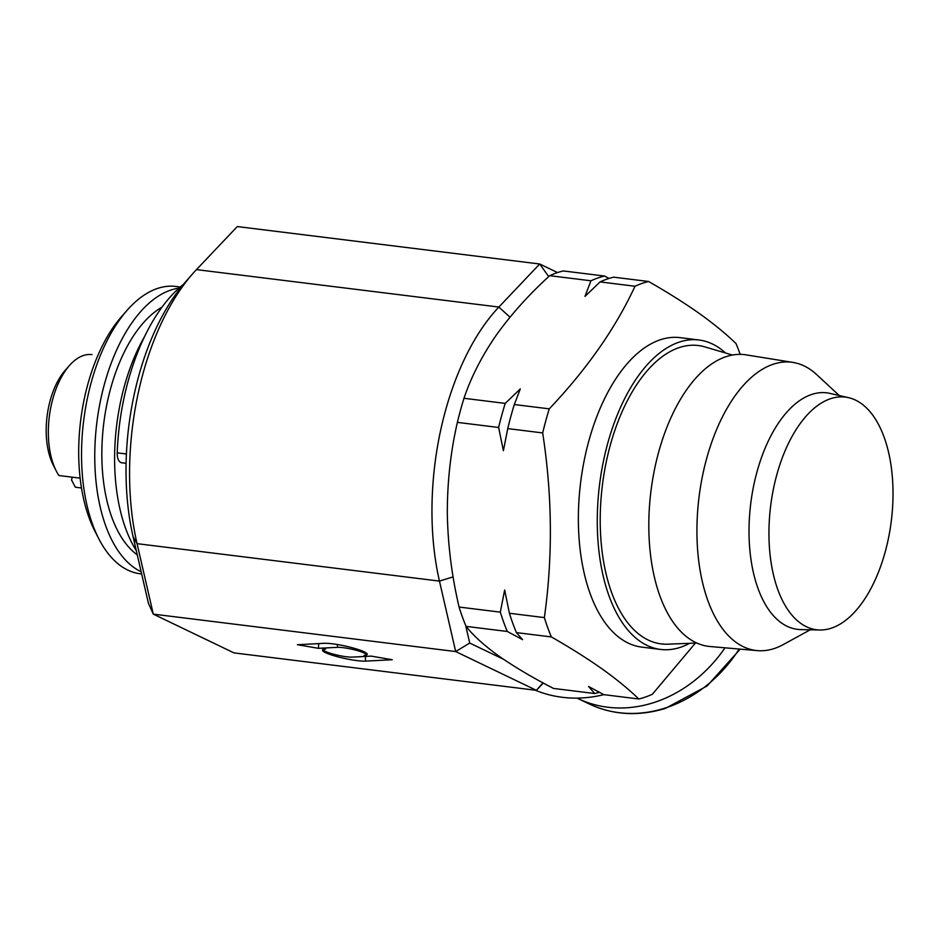<?xml version="1.0" encoding="UTF-8"?>
<svg xmlns="http://www.w3.org/2000/svg" width="940" height="940" viewBox="0 0 940 940"><rect width="100%" height="100%" fill="white"/><g stroke="black" fill="none" stroke-linecap="round" stroke-linejoin="round"><path stroke-width="1.41" d="M183.371 284.432A167.05 86.633 97.1 0 0 136.417 355.59A167.05 86.633 97.1 0 0 117.218 452.845A11.139 5.781 97.1 0 0 121.73 462.774L126.089 463.314M839.244 395.529L816.66 374.59A145.218 75.306 97.1 0 0 811.079 370.031A145.218 75.306 97.1 0 0 793.043 362.429L746.078 354.862A146.957 76.21 97.1 0 0 654.381 470.071A146.957 76.21 97.1 0 0 688.856 638.46A146.957 76.21 97.1 0 0 709.97 646.509L757.358 650.621A145.218 75.306 97.1 0 0 783.243 644.582L810.245 629.788M793.043 362.429A145.218 75.306 97.1 0 0 702.427 476.274A145.218 75.306 97.1 0 0 736.49 642.666A145.218 75.306 97.1 0 0 757.358 650.621M848.562 397.667L829.961 393.402A119.157 61.793 97.1 0 0 753.939 484.441A119.157 61.793 97.1 0 0 781.481 622.95A119.157 61.793 97.1 0 0 800.716 629.589L819.809 629.988A117.218 60.783 97.1 0 0 889.369 533.579A117.218 60.783 97.1 0 0 861.087 403.401A117.218 60.783 97.1 0 0 848.562 397.667A117.218 60.783 97.1 0 0 773.784 487.214A117.218 60.783 97.1 0 0 800.88 623.455A117.218 60.783 97.1 0 0 819.809 629.988M732.425 355.026L704.777 346.872A150.341 77.961 97.1 0 0 701.71 346.096A150.341 77.961 97.1 0 0 603.316 478.448A150.341 77.961 97.1 0 0 657.859 643.336A150.341 77.961 97.1 0 0 667.976 644.182L696.775 643.019M577.043 698.103A133.644 112.565 -64.3 0 0 577.853 698.502A133.644 112.565 -64.3 0 0 653.147 702.803A133.644 112.565 -64.3 0 0 725.022 647.813M72.274 477.179L71.511 479.988L75.388 487.226L81.498 487.978L75.482 487.237A66.822 34.651 97.1 0 0 75.564 487.237M725.539 352.994A155.911 80.852 97.1 0 0 719.817 348.364A155.911 80.852 97.1 0 0 698.937 339.986L680.043 337.636A155.911 80.852 97.1 0 0 583.987 461.517A155.911 80.852 97.1 0 0 620.846 638.73A155.911 80.852 97.1 0 0 641.726 647.108L660.632 649.446A155.911 80.852 97.1 0 0 689.596 643.312M509.421 613.268A211.594 109.733 97.1 0 0 516.401 632.596L522.593 639.658L507.295 631.468A211.594 109.733 -82.9 0 1 500.315 612.14L504.663 590.026L509.421 613.268L544.366 617.592A211.594 109.733 97.1 0 0 551.357 636.932C570.415 647.836 587.288 658.458 601.952 668.81C616.417 679.15 628.695 689.208 638.789 698.984A211.594 109.733 97.1 0 0 652.36 694.249L695.424 643.077M740.18 354.368A211.594 109.733 97.1 0 0 736.02 343.558C725.927 333.782 713.648 323.724 699.184 313.384C684.52 303.032 667.659 292.411 648.588 281.495A211.594 109.733 97.1 0 0 635.017 286.242L600.072 281.918L584.986 296.417L590.966 280.79A211.594 109.733 -82.9 0 1 604.526 276.043L609.073 278.428M698.937 339.986A155.911 80.852 97.1 0 0 602.893 463.855A155.911 80.852 97.1 0 0 639.741 641.068A155.911 80.852 97.1 0 0 660.632 649.446M543.297 683.027L536.376 690.324L455.689 651.561L439.462 581.096A200.455 103.952 -82.9 0 1 440.637 430.367A200.455 103.952 -82.9 0 1 498.87 307.051L539.701 263.999L557.549 272.577M180.292 286.994L175.933 286.453A144.772 75.082 97.1 0 0 127.1 310.306A144.772 75.082 97.1 0 0 98.817 538.773A144.772 75.082 97.1 0 0 120.966 566.033A144.772 75.082 97.1 0 0 140.365 573.811L141.67 573.976M178.976 288.157A144.772 75.082 97.1 0 0 98.265 412.707A144.772 75.082 97.1 0 0 134.197 567.678A144.772 75.082 97.1 0 0 141.165 571.79M144.643 336.414A144.772 75.082 97.1 0 0 136.3 550.629M162.044 307.122A131.412 68.15 97.1 0 0 103.083 429.322A131.412 68.15 97.1 0 0 137.275 554.87M127.1 310.306L121.448 316.745A135.865 70.453 97.1 0 0 94.905 531.159L98.817 538.773M465.641 625.359L469.718 643.042L503.558 659.304M543.026 682.875L536.376 690.324L233.978 652.889L153.291 614.125L148.414 603.269L133.092 536.716A189.328 98.183 -82.9 0 1 185.579 281.859L192.641 273.81A200.455 103.952 97.1 0 0 137.064 543.661L153.291 614.125L455.689 651.561L469.718 643.042M324.147 643.324L297.428 644.723L318.495 648.33L337.46 647.331A15.757 2.315 12.2 0 1 355.32 650.045A15.757 2.315 12.2 0 1 366.142 654.769A15.757 2.315 12.2 0 1 364.086 655.356A23.629 3.478 -167.8 0 0 367.223 654.205A23.629 3.478 -167.8 0 0 350.056 647.167A23.629 3.478 -167.8 0 0 324.147 643.324M325.569 649.093A23.629 3.478 -167.8 0 0 322.49 649.975A23.629 3.478 -167.8 0 0 338.729 657.06A23.629 3.478 -167.8 0 0 365.519 661.125L392.238 659.727L371.171 656.12L352.195 657.119A15.757 2.315 12.2 0 1 334.934 654.557A15.757 2.315 12.2 0 1 323.478 649.857A15.757 2.315 12.2 0 1 325.569 649.093M548.749 276.595L539.701 263.999L237.303 226.564L196.472 269.615A200.455 103.952 97.1 0 0 192.641 273.81M318.66 643.606L318.495 648.33M535.201 690.183A144.772 121.942 -64.3 0 0 603.821 694.648L638.789 698.984M599.297 692.275A211.594 109.733 -82.9 0 1 594.726 693.532L588.546 686.47L603.844 694.66M551.357 636.932L516.401 632.596M600.072 281.918A211.594 109.733 97.1 0 1 613.644 277.171L648.588 281.495M635.017 286.242C615.512 328.236 586.936 369.103 549.265 408.853A211.594 109.733 97.1 0 0 542.686 432.929C552.332 495.603 552.885 557.162 544.366 617.592M514.321 404.529A211.594 109.733 97.1 0 0 507.741 428.605L503.394 450.718L498.623 427.477A211.594 109.733 -82.9 0 1 505.215 403.401L520.302 388.902L514.321 404.529L549.265 408.853M542.686 432.929L507.741 428.605M507.295 631.468L466.064 626.369C473.396 635.71 484.323 645.604 498.87 656.05C514.051 666.683 532.263 677.47 553.495 688.433L594.726 693.532M466.064 626.369A211.594 109.733 -82.9 0 1 459.084 607.04L500.315 612.14M498.623 427.477L457.392 422.365A211.594 109.733 -82.9 0 1 463.984 398.29L505.215 403.401M459.084 607.04C451.776 575.95 447.863 544.718 447.322 513.346C447.276 481.973 450.636 451.647 457.392 422.365M590.966 280.79L549.724 275.679A211.594 109.733 -82.9 0 1 563.295 270.943L604.526 276.043M463.984 398.29C470.987 377.363 481.644 356.471 495.944 335.639C510.761 314.818 528.691 294.831 549.724 275.679M91.897 354.603L91.979 354.615A66.822 34.651 97.1 0 0 91.897 354.603A66.822 34.651 97.1 0 0 69.36 365.613A66.822 34.651 97.1 0 0 56.306 471.058A66.822 34.651 97.1 0 0 58.903 475.522L80.135 478.143M69.36 365.613L65.118 370.442A60.137 31.184 97.1 0 0 53.369 465.347L56.306 471.058M126.407 453.985L117.218 452.845M740.168 649.129L707.068 686.012L665.461 708.372C638.519 716.574 613.103 715.105 589.216 703.954A133.644 112.565 -64.3 0 0 664.51 708.266A133.644 112.565 -64.3 0 0 739.193 649.047M133.092 536.716L137.064 543.661L439.462 581.096L453.127 576.878M196.472 269.615L498.87 307.051L509.985 317.203M365.437 656.425L365.519 661.125M337.413 644.523L337.46 647.331M589.216 703.954L577.853 698.502M366.142 654.769L366.623 653.852"/></g></svg>
